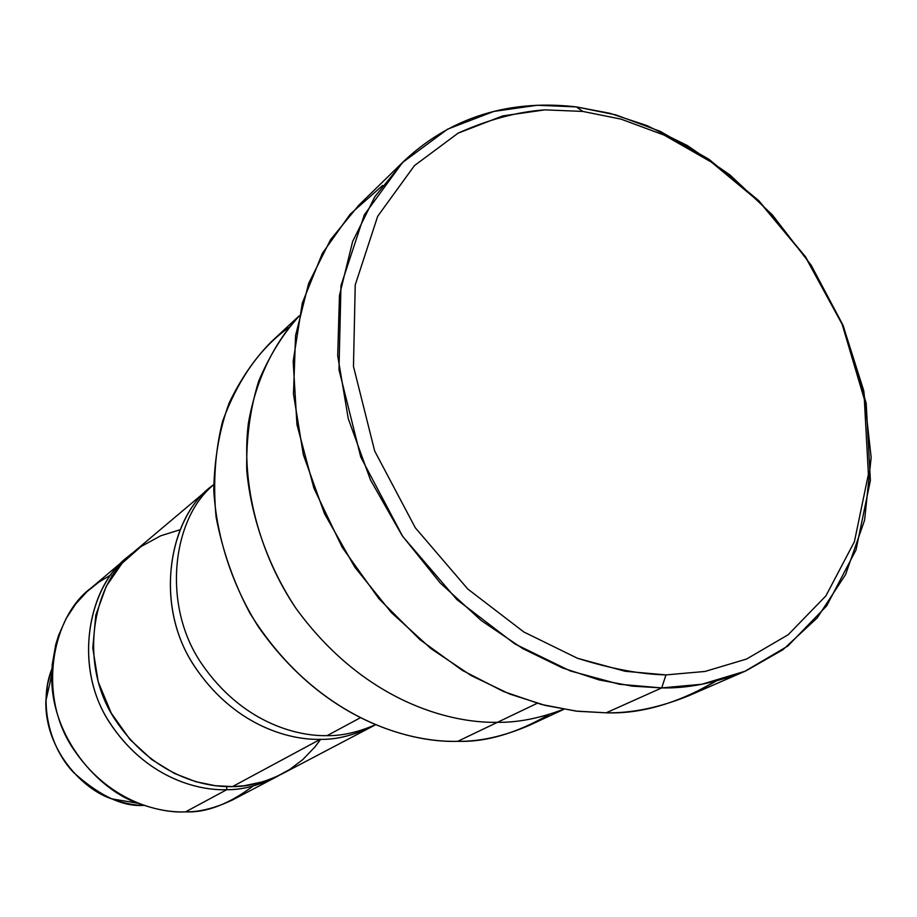 <?xml version="1.0" encoding="UTF-8"?>
<svg xmlns="http://www.w3.org/2000/svg" width="917" height="917" viewBox="0 0 917 917"><rect width="100%" height="100%" fill="white"/><g stroke="black" fill="none" stroke-linecap="round" stroke-linejoin="round"><path stroke-width="1.38" d="M403.469 161.575L358.604 205.431L330.578 239.658L308.651 283.399L295.561 335.656L293.474 393.978L303.332 454.706L324.503 513.715L354.868 567.245L391.456 612.659L431.128 648.755L471.189 675.577L509.657 694.031L545.317 705.448L577.538 711.271L606.171 712.818L661.707 687.91L702.009 684.22L744.902 671.29L787.829 646.049L826.664 605.885L856.008 549.936L870.382 480.451L866.175 403.159L843.365 326.085L805.642 256.92L758.852 200.743L708.898 159.237L660.297 131.395L615.72 114.854L576.38 106.911L582.811 111.427L620.981 119.107L664.252 135.154L711.466 162.183L760.01 202.519L805.493 257.127L842.173 324.354L864.33 399.25L868.399 474.307L854.403 541.706L825.896 595.89L788.207 634.713L746.576 659.048L705.013 671.45L665.971 674.912L625.188 671.29L577.435 658.246L523.859 631.996L467.785 589.023L415.321 527.802L374.675 451.004L353.469 366.399L355.234 284.9L377.689 216.263L414.427 165.633L458.064 133.171L502.78 115.897L544.927 109.857L582.811 111.427L576.38 106.911L537.316 105.26L493.805 111.427L447.611 129.159L402.448 162.573L364.37 214.75L340.975 285.565L338.981 369.711L360.771 457.102L402.712 536.434L456.918 599.626L514.873 643.94L570.248 670.935L619.583 684.288L661.707 687.91L665.971 674.912L705.013 671.45L746.576 659.048L788.207 634.713L825.896 595.89L854.403 541.706L868.399 474.307L864.33 399.25L842.173 324.354L805.493 257.127L760.01 202.519L711.466 162.183L664.252 135.154L620.981 119.107L582.811 111.427L544.927 109.857C517.303 111.782 488.348 119.554 458.064 133.171L414.427 165.633L377.689 216.263L355.234 284.9L353.469 366.399L374.675 451.004L415.321 527.802L467.785 589.023L523.859 631.996L577.435 658.246C610.573 668.699 640.077 674.259 665.971 674.912L661.707 687.91L632.294 686.145L599.133 679.933L562.385 667.897L522.667 648.56L481.23 620.522L440.126 582.868L402.116 535.574L370.468 479.923L348.265 418.668L337.697 355.739L339.462 295.457L352.609 241.572L374.893 196.616L403.469 161.575C462.065 106.131 529.029 101.329 576.38 106.911L609.69 113.238L646.898 125.56L687.418 145.585L729.966 174.929L772.297 214.796L811.236 265.322L842.941 325.054L863.745 390.699L871.15 457.48L864.582 520.203L845.577 574.546L817.162 617.943L782.912 649.74L746.106 670.774C716.234 682.81 688.105 688.529 661.707 687.91L606.171 712.818L575.865 711.076L541.546 704.485L503.467 691.498L462.432 670.43L420.055 639.757L378.87 598.652L342.247 547.449L313.889 488.176L296.948 424.548L293.165 361.287L302.301 303.068L322.325 253.436L350.202 214.165L382.641 185.44M299.114 315.895L271.272 341.8C254.811 358.375 240.735 378.836 229.055 403.171C219.461 429.683 214.36 458.695 213.764 490.194C216.572 538.256 232.803 586.364 258.388 626.815C323.598 720.005 409.429 742.644 457.721 741.326C407.549 743.125 314.015 716.83 249.768 612.946C233.766 582.753 222.533 550.739 216.057 516.879C212.939 483.076 215.105 451.233 222.567 421.362C238.156 379.099 260.256 347.83 288.855 327.552M127.784 557.089L90.921 588.164C52.521 616.109 37.024 693.951 72.581 747.825C107.3 800.541 157.197 813.07 185.566 811.866L226.751 789.686C197.464 790.809 145.792 777.57 109.616 722.642C72.558 666.499 88.238 585.791 127.784 557.089L130.386 554.957C90.061 582.135 71.629 662.922 108.447 720.716C144.439 777.135 197.189 790.878 226.751 789.686C242.512 789.995 259.866 785.296 278.825 775.564L275.868 777.18C257.998 785.743 241.618 789.915 226.751 789.686L226.705 786.568L226.751 789.686L185.566 811.866C172.167 812.691 156.406 809.849 138.295 803.315C100.033 791.004 50.229 737.967 51.742 674.683L52.258 664.412L55.719 644.697L58.562 635.435L66.162 618.459L75.813 603.844L86.886 591.752L98.795 582.146L111.014 574.844M51.937 668.757L47.512 684.323L45.85 701.104C44.681 749.304 82.415 789.411 111.599 798.822C123.68 803.246 134.432 805.435 143.854 805.367C123.187 806.971 99.793 796.036 73.658 772.55C49.323 747.366 38.445 701.792 51.937 668.757M320.675 739.32L315.093 746.793L302.839 759.551L289.703 769.466L276.292 776.756L263.03 781.754L244.151 785.754L232.505 786.591L215.3 785.709L195.768 781.685L174.287 773.375L151.821 759.608L130.031 739.549L111.289 713.185L98.188 681.789L92.789 647.998L95.792 615.135L106.257 586.261L122.11 563.244L140.931 546.612L160.624 535.837L179.721 529.843M327.105 735.64C296.065 736.431 241.779 722.126 201.843 664.023C160.876 604.796 172.82 517.543 213.672 484.806C172.82 517.543 160.876 604.796 201.843 664.023C241.779 722.126 296.065 736.431 327.105 735.64L360.026 717.919L327.105 735.64C341.754 735.938 357.779 732.339 375.179 724.843C357.779 732.339 341.754 735.938 327.105 735.64M320.274 739.331C336.998 739.813 355.326 734.998 375.271 724.877L372.611 726.321C353.641 735.388 336.195 739.732 320.274 739.331C288.958 740.225 233.376 725.313 193.854 665.352C153.38 604.051 169.324 516.959 211.334 486.629L213.672 484.715C170.94 513.623 152.497 600.761 192.765 663.587C232.139 724.911 288.706 740.283 320.274 739.331L232.505 786.591L320.274 739.331M497.427 722.321L457.721 741.326L497.427 722.321C448.711 723.353 363.086 700.783 295.733 608.028C259.694 554.705 240.839 484.944 248.335 423.551C256.003 378.767 274.768 342.156 299.045 316.193C282.998 333.914 269.564 355.521 258.754 380.979C250.146 408.523 246.146 438.372 246.742 470.513C251.327 519.377 269.094 567.669 295.721 608.017C363.086 700.783 448.711 723.364 497.45 722.321L537.179 703.305L497.45 722.321C517.91 722.619 539.953 718.263 563.554 709.265C539.953 718.263 517.91 722.619 497.45 722.321C448.711 723.364 363.086 700.783 295.721 608.017C269.094 567.669 251.327 519.377 246.742 470.513C246.146 438.372 250.146 408.523 258.754 380.979C269.564 355.521 282.998 333.914 299.057 316.182M211.334 486.629L132.919 552.745C93.225 581.561 77.521 662.659 114.785 719.123C151.179 774.361 203.093 787.692 232.505 786.591C247.441 786.832 263.878 782.648 281.828 774.04L372.611 726.321M497.461 722.309C517.922 722.607 539.941 718.263 563.531 709.265M549.168 714.423C516.5 733.302 486.021 742.266 457.721 741.326C479.809 741.67 503.697 736.351 529.35 725.347L563.84 709.311M606.171 712.818C631.87 713.277 659.334 707.615 688.564 695.82L716.143 681.079C677.308 703.511 640.651 714.091 606.171 712.818M253.103 786.018C228.814 804.198 206.302 812.817 185.566 811.866C199.952 812.026 215.839 807.934 233.205 799.613L275.868 777.18M45.85 701.104L51.742 674.683M111.599 798.822L138.295 803.315M688.564 695.82L746.106 670.774"/></g></svg>
